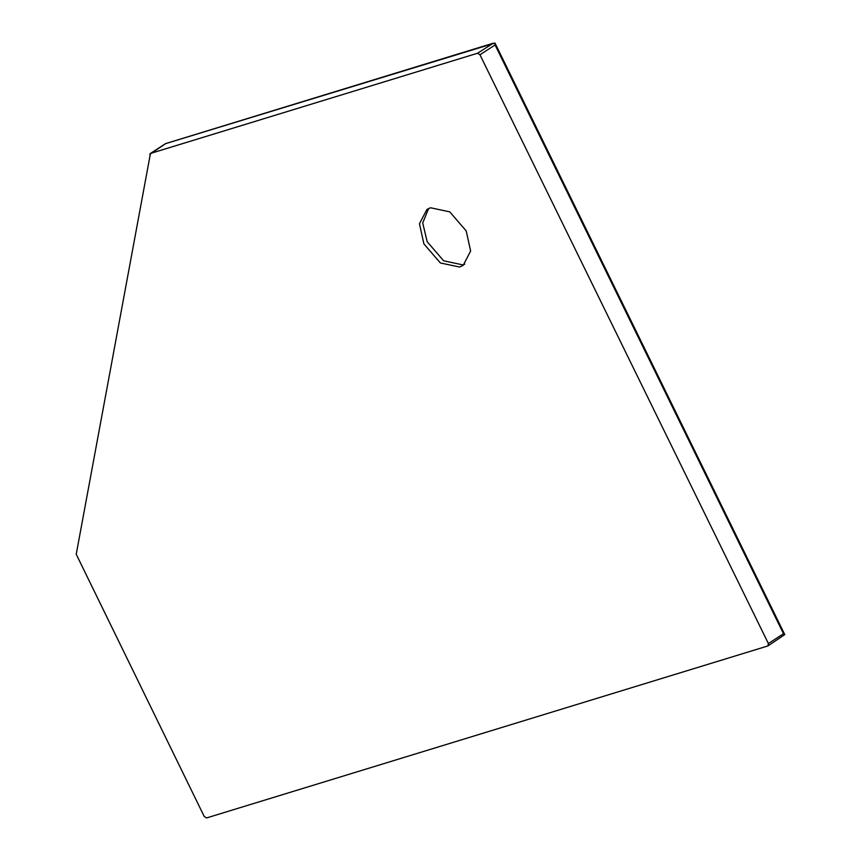 <?xml version="1.0" encoding="UTF-8"?>
<svg xmlns="http://www.w3.org/2000/svg" width="861" height="861" viewBox="0 0 861 861"><rect width="100%" height="100%" fill="white"/><g stroke="black" fill="none" stroke-linecap="round" stroke-linejoin="round"><path stroke-width="1.29" d="M165.646 143.626L494.978 43.05L784.769 634.6L767.937 645.933L768.378 643.533L479.954 54.77L477.575 53.231L150.449 153.462L76.231 554.258L204.186 816.411L206.554 817.95L767.937 645.933M477.575 53.231L493.299 43.19L165.592 143.604L150.212 153.581M165.57 143.658L149.739 154.356M494.978 43.05L495.075 44.966L783.499 633.728L784.769 634.6M466.21 230.92L470.633 251.046L463.186 265.36L459.57 267.039L440.358 262.949L423.892 243.889L419.468 223.763L426.916 209.449L430.532 207.77L449.743 211.86L466.21 230.92M464.757 264.176L462.874 264.897L443.663 260.797L427.196 241.747L422.708 222.967L428.649 208.491M768.378 643.533L783.499 633.728M479.954 54.77L495.075 44.966"/></g></svg>
